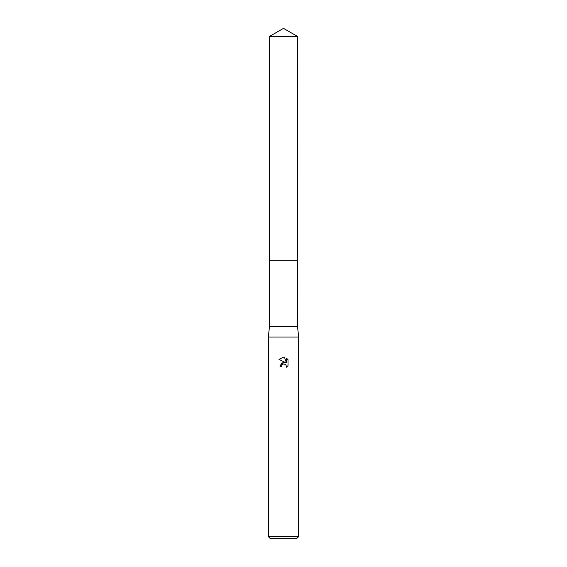 <?xml version="1.0" encoding="UTF-8"?>
<svg xmlns="http://www.w3.org/2000/svg" width="567" height="567" viewBox="0 0 567 567"><rect width="100%" height="100%" fill="white"/><g stroke="black" fill="none" stroke-linecap="round" stroke-linejoin="round"><path stroke-width="0.43" stroke-dasharray="2.83 2.13" d="M297.519 326.443L269.481 326.443M298.66 337.053L268.34 337.053M298.66 536.63L268.34 536.63M296.633 538.65L270.367 538.65M281.771 365.417L283.131 364.042M288.008 365.637L288.008 359.655M280.013 366.303L281.608 366.303M278.999 359.379L285.428 362.554M286.441 358.082L286.441 362.923L284.478 357.267M297.519 36.444L269.481 36.444"/><path stroke-width="0.85" d="M269.481 36.444L297.519 36.444L283.5 28.35L269.481 36.444L269.474 260.26L297.526 260.26L297.519 326.443L298.66 337.053L298.66 536.63L268.34 536.63L270.367 538.65L296.633 538.65L298.66 536.63M297.519 36.444L297.526 260.26L269.474 260.26L269.481 326.443L297.519 326.443M269.481 326.443L268.34 337.053L298.66 337.053M283.5 363.922L281.863 365.205L281.608 366.303L280.013 366.303L283.5 362.32L285.428 362.554L278.999 359.379L283.5 357.16L284.478 357.267L286.441 362.923L286.441 358.082L288.001 359.655L288.008 365.637L286.193 367.373L286.448 366.289L285.74 364.574L283.5 363.922L285.74 364.574L286.448 366.289L286.193 367.366L288.001 365.637M281.608 366.303L281.771 365.417M285.428 362.554L281.721 363L280.013 366.303M283.131 364.042L283.486 363.929M288.001 359.655L286.441 358.082M284.478 357.267L283.642 357.167M283.5 357.16L278.999 359.379M268.34 337.053L268.34 536.63"/></g></svg>
